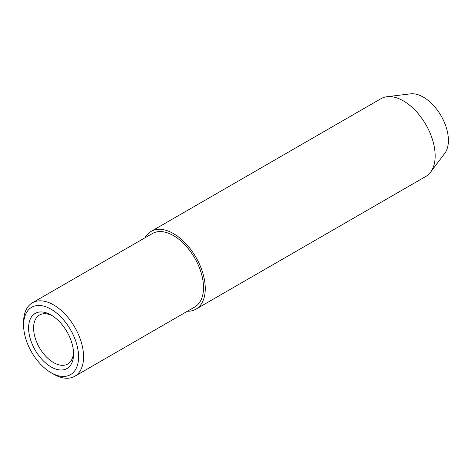 <?xml version="1.0" encoding="UTF-8"?>
<svg xmlns="http://www.w3.org/2000/svg" width="472" height="472" viewBox="0 0 472 472"><rect width="100%" height="100%" fill="white"/><g stroke="black" fill="none" stroke-linecap="round" stroke-linejoin="round"><path stroke-width="0.71" d="M73.538 352.448A28.273 16.325 60 0 1 67.72 364.012A28.273 16.325 60 0 1 39.453 347.693A28.273 16.325 60 0 1 39.453 315.048A28.273 16.325 60 0 1 52.374 315.786M51.088 315.001L51.088 315.001A31.807 18.361 60 0 1 73.579 353.959A31.807 18.361 60 0 1 51.088 366.939A31.807 18.361 60 0 1 28.597 327.987A31.807 18.361 60 0 1 51.088 315.001M51.088 309.231A38.875 22.444 60 0 1 78.576 356.844A38.875 22.444 60 0 1 51.088 372.709A38.875 22.444 60 0 1 23.6 325.102A38.875 22.444 60 0 1 51.088 309.231M23.6 325.102L23.6 322.217A42.409 24.485 60 0 1 32.385 302.806A42.409 24.485 60 0 1 53.584 304.906A42.409 24.485 60 0 1 81.29 342.271A42.409 24.485 60 0 1 74.788 376.255A42.409 24.485 60 0 1 53.584 374.154L51.088 372.709M144.981 237.799A44.881 25.913 60 0 1 151.093 231.41L380.987 98.683A44.881 25.913 60 0 1 386.987 96.719L410.475 93.857A35.341 20.402 60 0 1 423.413 97.155A35.341 20.402 60 0 1 445.184 124.413A35.341 20.402 60 0 1 444.789 153.294L430.57 172.203A44.881 25.913 60 0 1 425.862 176.422L195.968 309.148A44.881 25.913 60 0 1 187.384 311.249M386.987 96.719A44.881 25.913 60 0 1 403.424 100.908A44.881 25.913 60 0 1 431.072 135.523A44.881 25.913 60 0 1 430.57 172.203M151.093 231.41A44.881 25.913 60 0 1 173.531 233.634A44.881 25.913 60 0 1 202.848 273.182A44.881 25.913 60 0 1 195.968 309.148M32.385 302.806L152.326 233.557A42.409 24.485 60 0 1 173.531 235.658A42.409 24.485 60 0 1 201.231 273.022A42.409 24.485 60 0 1 194.735 307.007L74.788 376.255"/></g></svg>
